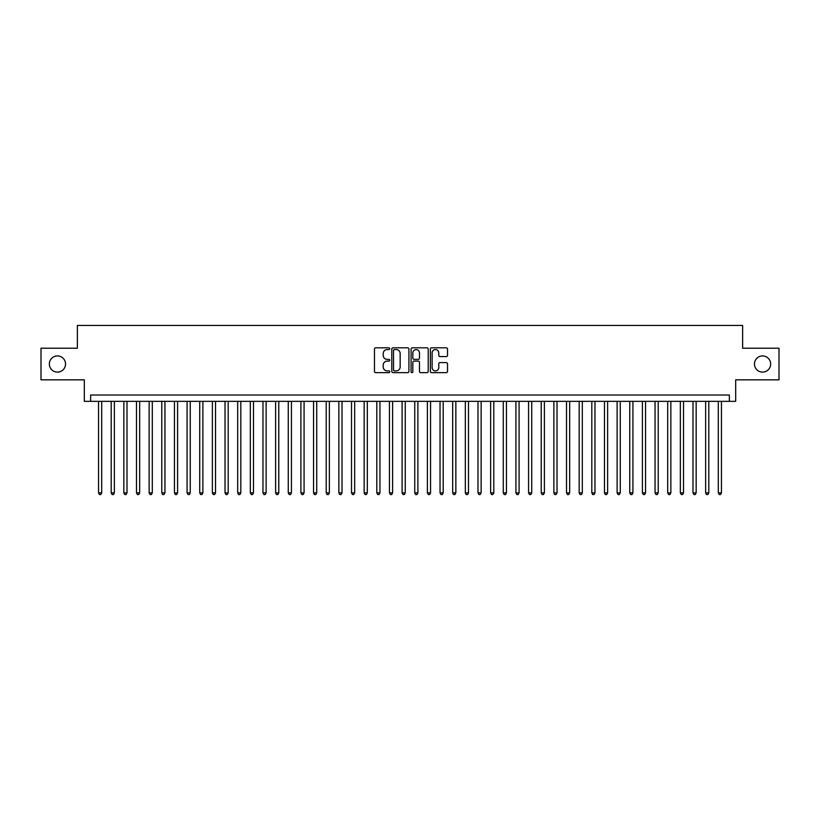 <?xml version="1.0" encoding="UTF-8"?>
<svg xmlns="http://www.w3.org/2000/svg" width="820" height="820" viewBox="0 0 820 820"><rect width="100%" height="100%" fill="white"/><g stroke="black" fill="none" stroke-linecap="round" stroke-linejoin="round"><path stroke-width="1.23" d="M389.766 348.684A0.871 0.871 0 0 0 388.895 347.813L375.703 347.813A1.24 1.24 0 0 0 374.463 349.053L374.463 371.409A1.24 1.24 0 0 0 375.703 372.649L388.895 372.649A0.871 0.871 0 0 0 389.766 371.778A0.871 0.871 0 0 0 388.895 370.906L387.183 370.906A3.977 3.977 0 0 1 383.217 366.94L383.217 365.074A3.977 3.977 0 0 1 387.183 361.097L388.895 361.097A0.871 0.871 0 0 0 389.766 360.226A0.871 0.871 0 0 0 388.895 359.365L387.183 359.365A3.977 3.977 0 0 1 383.217 355.388L383.217 353.522A3.977 3.977 0 0 1 387.183 349.556L388.895 349.556A0.871 0.871 0 0 0 389.766 348.684M754.461 364.029A8.098 8.098 0 0 0 762.559 372.116A8.098 8.098 0 0 0 770.656 364.029A8.098 8.098 0 0 0 762.559 355.931A8.098 8.098 0 0 0 754.461 364.029M49.343 364.029A8.098 8.098 0 0 0 57.441 372.116A8.098 8.098 0 0 0 65.538 364.029A8.098 8.098 0 0 0 57.441 355.931A8.098 8.098 0 0 0 49.343 364.029M446.285 356.567A1.24 1.24 0 0 0 447.525 355.327L447.525 349.053A1.24 1.24 0 0 0 446.285 347.813L431.627 347.813A1.24 1.24 0 0 0 430.387 349.053L430.387 371.409A1.24 1.24 0 0 0 431.627 372.649L446.285 372.649A1.24 1.24 0 0 0 447.525 371.409L447.525 363.834A1.24 1.24 0 0 0 446.285 362.594L440.012 362.594A1.24 1.24 0 0 0 438.772 363.834L438.772 367.585A3.321 3.321 0 0 1 435.451 370.906A3.321 3.321 0 0 1 432.13 367.585L432.13 352.877A3.321 3.321 0 0 1 435.451 349.556A3.321 3.321 0 0 1 438.772 352.877L438.772 355.327A1.24 1.24 0 0 0 440.012 356.567L446.285 356.567M729.359 401.339L735.683 401.339L735.683 379.834L779 379.834L779 348.213L742.633 348.213L742.633 325.448L77.367 325.448L77.367 348.213L41 348.213L41 379.834L84.317 379.834L84.317 401.339L729.359 401.339L729.359 395.014L90.641 395.014L90.641 401.339M408.913 349.053A1.24 1.24 0 0 0 407.673 347.813L393.026 347.813A1.24 1.24 0 0 0 391.786 349.053L391.786 371.409A1.24 1.24 0 0 0 393.026 372.649L407.673 372.649A1.24 1.24 0 0 0 408.913 371.409L408.913 349.053M412.327 347.813L426.974 347.813A1.24 1.24 0 0 1 428.214 349.053L428.214 371.409A1.24 1.24 0 0 1 426.974 372.649L420.711 372.649A1.24 1.24 0 0 1 419.471 371.409L419.471 362.337A1.24 1.24 0 0 0 418.22 361.097L414.069 361.097A1.24 1.24 0 0 0 412.829 362.337L412.829 371.778A0.871 0.871 0 0 1 411.958 372.649A0.871 0.871 0 0 1 411.086 371.778L411.086 349.053A1.24 1.24 0 0 1 412.327 347.813M394.389 349.556A0.871 0.871 0 0 0 393.518 350.427L393.518 370.035A0.871 0.871 0 0 0 394.389 370.906L396.193 370.906A3.977 3.977 0 0 0 400.16 366.94L400.16 353.522A3.977 3.977 0 0 0 396.193 349.556L394.389 349.556M419.471 352.938A3.321 3.321 0 0 0 416.15 349.617A3.321 3.321 0 0 0 412.829 352.938L412.829 358.125A1.24 1.24 0 0 0 414.069 359.365L418.22 359.365A1.24 1.24 0 0 0 419.471 358.125L419.471 352.938M98.543 401.339L98.543 492.902L101.711 492.902L101.711 401.339M101.711 492.902L100.757 494.552L99.497 494.552L98.543 492.902M111.192 401.339L111.192 492.902L114.359 492.902L114.359 401.339M114.359 492.902L113.406 494.552L112.145 494.552L111.192 492.902M123.84 401.339L123.84 492.902L127.008 492.902L127.008 401.339M127.008 492.902L126.054 494.552L124.794 494.552L123.84 492.902M136.489 401.339L136.489 492.902L139.656 492.902L139.656 401.339M139.656 492.902L138.703 494.552L137.442 494.552L136.489 492.902M149.137 401.339L149.137 492.902L152.305 492.902L152.305 401.339M152.305 492.902L151.351 494.552L150.091 494.552L149.137 492.902M161.786 401.339L161.786 492.902L164.953 492.902L164.953 401.339M164.953 492.902L164 494.552L162.739 494.552L161.786 492.902M174.434 401.339L174.434 492.902L177.591 492.902L177.591 401.339M177.591 492.902L176.648 494.552L175.388 494.552L174.434 492.902M187.083 401.339L187.083 492.902L190.24 492.902L190.24 401.339M190.24 492.902L189.297 494.552L188.026 494.552L187.083 492.902M199.731 401.339L199.731 492.902L202.888 492.902L202.888 401.339M202.888 492.902L201.945 494.552L200.674 494.552L199.731 492.902M212.38 401.339L212.38 492.902L215.537 492.902L215.537 401.339M215.537 492.902L214.594 494.552L213.323 494.552L212.38 492.902M225.028 401.339L225.028 492.902L228.185 492.902L228.185 401.339M228.185 492.902L227.242 494.552L225.971 494.552L225.028 492.902M237.677 401.339L237.677 492.902L240.834 492.902L240.834 401.339M240.834 492.902L239.891 494.552L238.62 494.552L237.677 492.902M250.325 401.339L250.325 492.902L253.482 492.902L253.482 401.339M253.482 492.902L252.539 494.552L251.268 494.552L250.325 492.902M262.974 401.339L262.974 492.902L266.131 492.902L266.131 401.339M266.131 492.902L265.178 494.552L263.917 494.552L262.974 492.902M275.612 401.339L275.612 492.902L278.779 492.902L278.779 401.339M278.779 492.902L277.826 494.552L276.565 494.552L275.612 492.902M288.261 401.339L288.261 492.902L291.428 492.902L291.428 401.339M291.428 492.902L290.475 494.552L289.214 494.552L288.261 492.902M300.909 401.339L300.909 492.902L304.077 492.902L304.077 401.339M304.077 492.902L303.123 494.552L301.862 494.552L300.909 492.902M313.558 401.339L313.558 492.902L316.725 492.902L316.725 401.339M316.725 492.902L315.772 494.552L314.511 494.552L313.558 492.902M326.206 401.339L326.206 492.902L329.373 492.902L329.373 401.339M329.373 492.902L328.42 494.552L327.159 494.552L326.206 492.902M338.855 401.339L338.855 492.902L342.022 492.902L342.022 401.339M342.022 492.902L341.069 494.552L339.808 494.552L338.855 492.902M351.503 401.339L351.503 492.902L354.67 492.902L354.67 401.339M354.67 492.902L353.717 494.552L352.457 494.552L351.503 492.902M364.152 401.339L364.152 492.902L367.309 492.902L367.309 401.339M367.309 492.902L366.366 494.552L365.105 494.552L364.152 492.902M376.8 401.339L376.8 492.902L379.957 492.902L379.957 401.339M379.957 492.902L379.014 494.552L377.743 494.552L376.8 492.902M389.449 401.339L389.449 492.902L392.606 492.902L392.606 401.339M392.606 492.902L391.663 494.552L390.392 494.552L389.449 492.902M402.097 401.339L402.097 492.902L405.254 492.902L405.254 401.339M405.254 492.902L404.311 494.552L403.04 494.552L402.097 492.902M414.746 401.339L414.746 492.902L417.903 492.902L417.903 401.339M417.903 492.902L416.96 494.552L415.689 494.552L414.746 492.902M427.394 401.339L427.394 492.902L430.551 492.902L430.551 401.339M430.551 492.902L429.608 494.552L428.337 494.552L427.394 492.902M440.043 401.339L440.043 492.902L443.2 492.902L443.2 401.339M443.2 492.902L442.257 494.552L440.986 494.552L440.043 492.902M452.691 401.339L452.691 492.902L455.848 492.902L455.848 401.339M455.848 492.902L454.895 494.552L453.634 494.552L452.691 492.902M465.329 401.339L465.329 492.902L468.497 492.902L468.497 401.339M468.497 492.902L467.543 494.552L466.283 494.552L465.329 492.902M477.978 401.339L477.978 492.902L481.145 492.902L481.145 401.339M481.145 492.902L480.192 494.552L478.931 494.552L477.978 492.902M490.626 401.339L490.626 492.902L493.794 492.902L493.794 401.339M493.794 492.902L492.84 494.552L491.58 494.552L490.626 492.902M503.275 401.339L503.275 492.902L506.442 492.902L506.442 401.339M506.442 492.902L505.489 494.552L504.228 494.552L503.275 492.902M515.923 401.339L515.923 492.902L519.091 492.902L519.091 401.339M519.091 492.902L518.137 494.552L516.877 494.552L515.923 492.902M528.572 401.339L528.572 492.902L531.739 492.902L531.739 401.339M531.739 492.902L530.786 494.552L529.525 494.552L528.572 492.902M541.22 401.339L541.22 492.902L544.388 492.902L544.388 401.339M544.388 492.902L543.434 494.552L542.174 494.552L541.22 492.902M553.869 401.339L553.869 492.902L557.026 492.902L557.026 401.339M557.026 492.902L556.083 494.552L554.822 494.552L553.869 492.902M566.518 401.339L566.518 492.902L569.674 492.902L569.674 401.339M569.674 492.902L568.731 494.552L567.46 494.552L566.518 492.902M579.166 401.339L579.166 492.902L582.323 492.902L582.323 401.339M582.323 492.902L581.38 494.552L580.109 494.552L579.166 492.902M591.814 401.339L591.814 492.902L594.971 492.902L594.971 401.339M594.971 492.902L594.028 494.552L592.757 494.552L591.814 492.902M604.463 401.339L604.463 492.902L607.62 492.902L607.62 401.339M607.62 492.902L606.677 494.552L605.406 494.552L604.463 492.902M617.111 401.339L617.111 492.902L620.268 492.902L620.268 401.339M620.268 492.902L619.325 494.552L618.054 494.552L617.111 492.902M629.76 401.339L629.76 492.902L632.917 492.902L632.917 401.339M632.917 492.902L631.974 494.552L630.703 494.552L629.76 492.902M642.409 401.339L642.409 492.902L645.566 492.902L645.566 401.339M645.566 492.902L644.612 494.552L643.351 494.552L642.409 492.902M655.047 401.339L655.047 492.902L658.214 492.902L658.214 401.339M658.214 492.902L657.261 494.552L656 494.552L655.047 492.902M667.695 401.339L667.695 492.902L670.862 492.902L670.862 401.339M670.862 492.902L669.909 494.552L668.649 494.552L667.695 492.902M680.344 401.339L680.344 492.902L683.511 492.902L683.511 401.339M683.511 492.902L682.558 494.552L681.297 494.552L680.344 492.902M692.992 401.339L692.992 492.902L696.159 492.902L696.159 401.339M696.159 492.902L695.206 494.552L693.945 494.552L692.992 492.902M705.641 401.339L705.641 492.902L708.808 492.902L708.808 401.339M708.808 492.902L707.855 494.552L706.594 494.552L705.641 492.902M718.289 401.339L718.289 492.902L721.457 492.902L721.457 401.339M721.457 492.902L720.503 494.552L719.242 494.552L718.289 492.902"/></g></svg>
